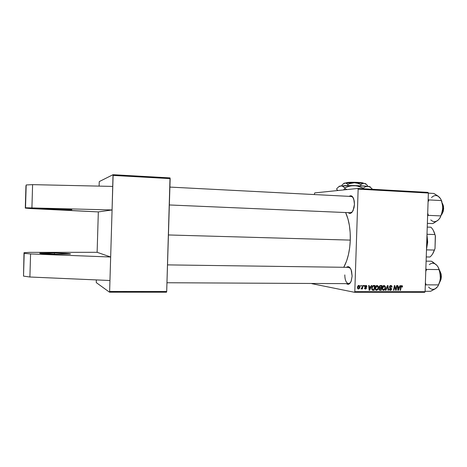 <?xml version="1.0" encoding="UTF-8"?>
<svg xmlns="http://www.w3.org/2000/svg" width="467" height="467" viewBox="0 0 467 467"><rect width="100%" height="100%" fill="white"/><g stroke="black" fill="none" stroke-linecap="round" stroke-linejoin="round"><path stroke-width="0.7" d="M54.464 252.991L54.429 254.194L54.464 252.991L39.8 253.318L56.133 254.229C46.239 254.066 37.734 253.493 40.144 253.172L54.464 252.991C65.695 253.26 70.955 253.61 70.243 254.042L56.133 254.229L70.546 253.879L54.464 252.991M55.748 209.444L41.452 208.638L57.476 208.837L46.128 208.498L41.306 208.615L50.022 209.198L71.854 209.736L57.476 208.837L71.556 209.63L55.748 209.444L55.766 208.772L55.748 209.444M350.332 212.742L352.305 211.878L350.46 212.754M354.453 204.348L353.134 210.448C351.628 213.372 350.011 214.108 348.277 212.66L349.97 213.401L352.334 211.837L354.021 207.78L354.453 204.348L354.243 200.95L352.818 197.068L351.347 195.871L349.182 196.362C351.073 195.078 352.603 195.971 353.776 199.047L354.453 204.348M352.118 276.137L351.137 281.251C349.801 284.228 348.224 285.022 346.421 283.638L348.475 284.275L350.017 283.218L351.248 280.971L352.118 276.137L351.569 271.082L350.495 268.472L348.242 266.686L346.432 267.322C348.242 265.974 349.818 266.809 351.155 269.821L352.118 276.137M350.396 282.71L348.604 283.65C346.164 283.031 344.897 280.118 344.804 274.911M168.429 234.959L350.285 240.108C350.524 229.151 348.972 219.963 345.627 212.543L347.973 218.982L349.398 225.52L350.18 232.665L350.285 240.108L168.429 234.959M98.333 211.913L97.124 252.303L110.661 257.008L112.074 209.957L98.333 211.913L30.612 208.556L25.3 208.101L25.522 207.768L112.074 209.957L113.113 175.429L170.157 178.616L166.696 291.519L109.628 291.478L112.074 209.957L98.333 211.913L97.124 252.303L110.661 257.008L30.577 253.931L24.191 253.342L23.525 276.114L29.9 277.007L30.577 253.931L29.9 277.007L109.955 280.509L110.661 257.008L30.577 253.931L24.191 253.342L23.998 252.723L23.525 276.114L23.998 252.723L29.333 252.373L97.124 252.303L29.333 252.373L23.998 252.723L23.525 276.114L29.9 277.007L109.955 280.509L109.628 291.478L166.696 291.519L170.011 177.898L113.026 174.699L170.011 177.898L170.157 178.616L113.113 175.429L113.026 174.699L99.319 181.558L113.026 174.699L112.074 209.957L25.522 207.768L26.181 184.961L32.597 184.64L112.78 186.421L32.597 184.64L31.925 207.751L32.597 184.64L26.181 184.961L25.3 208.101L98.333 211.913M96.301 279.914L96.295 282.623L109.5 292.184L109.628 291.478L109.5 292.184L166.515 292.208L166.696 291.519L166.515 292.208L109.5 292.184L96.295 282.623L96.301 279.914M354.453 292.278L424.684 292.301L425.093 291.7L354.803 291.653L358.142 189.117L428.373 193.04L425.093 291.7L428.373 193.04L428.011 192.398L357.833 188.458L428.011 192.398L428.373 193.04L358.142 189.117L357.833 188.458L314.764 192.894L357.833 188.458L358.142 189.117L354.803 291.653L425.093 291.7L424.684 292.301L354.453 292.278L354.803 291.653L354.453 292.278L311.845 283.673L354.453 292.278M314.454 194.564L314.489 193.525L314.454 194.564M362.62 285.454L362.094 287.8L361.26 288.343L361.207 288.98L362.112 288.232L361.978 288.962L362.427 288.962L363.069 285.454L362.62 285.454L362.345 286.855L361.061 288.892L362.112 288.232L361.978 288.962L362.427 288.962L363.069 285.454L362.62 285.454M363.91 285.46L363.781 286.148L364.242 286.148L364.353 285.46L363.91 285.46L363.781 286.148L364.242 286.148L364.353 285.46L363.91 285.46M373.787 285.5L372.485 286.055L371.796 287.509L371.849 289.47L372.707 290.264L374.172 290.293L375.048 285.5L373.104 285.611L371.697 288.326L372.573 290.229L374.172 290.293L375.048 285.5L373.787 285.5M377.114 285.448L375.964 286.02L375.217 287.742L375.462 289.668L376.402 290.351L377.721 289.797L378.451 288.086L378.235 286.201L377.114 285.448C375.865 285.781 375.223 286.703 375.176 288.227L376.396 290.351L377.85 289.639L378.498 287.526L377.114 285.448M384.119 285.477L382.975 286.049L382.239 287.765L382.479 289.68L383.495 290.369L384.726 289.809L385.444 288.104L385.269 286.306L384.119 285.477C382.882 285.804 382.239 286.726 382.199 288.244L383.413 290.357L384.849 289.651L385.491 287.544L384.119 285.477M390.832 285.506L389.898 285.874L389.49 286.756L389.717 287.806L391.136 289.032L390.394 289.826L389.834 289.593L389.63 288.845L389.198 288.898L389.361 289.785L390.126 290.363L391.212 290.054L391.574 289.12L391.311 288.285L390.015 287.269L389.992 286.516L391.007 286.084L391.638 287.176L392.07 287.117L391.813 285.938L390.972 285.512L389.478 286.896L391.136 289.149L390.278 289.814L389.63 288.845L389.198 288.898L390.173 290.369L391.574 289.12L389.916 286.855L390.932 286.067L391.55 286.475L391.638 287.176L392.07 287.117L390.832 285.506M402.566 286.592L402.105 285.617L401.019 285.962L400.085 290.334L400.517 290.334L401.311 286.335L401.894 286.143L402.087 287.082L402.519 287.024L401.76 285.547L400.709 286.866L400.085 290.334L400.517 290.334L401.124 286.989L401.713 286.102L402.087 287.082L402.566 286.592M399.997 285.606L399.448 286.89L397.983 286.884L397.884 285.594L397.452 285.594L397.866 290.328L398.392 290.328L400.464 285.606L399.997 285.606L399.448 286.89L397.983 286.884L397.884 285.594L397.452 285.594L397.866 290.328L398.392 290.328L400.464 285.606L399.997 285.606M396.594 285.588L395.882 289.604L394.819 285.582L394.364 285.582L393.506 290.322L393.944 290.322L394.656 286.3L395.707 290.328L396.162 290.328L397.026 285.594L396.594 285.588L395.882 289.604L394.819 285.582L394.364 285.582L393.506 290.322L393.944 290.322L394.656 286.3L395.707 290.328L396.162 290.328L397.026 285.594L396.594 285.588M387.441 285.553L385.456 290.311L385.929 290.311L387.628 286.236L388.042 290.316L388.48 290.316L388.001 285.553L387.441 285.553L385.456 290.311L385.929 290.311L387.628 286.236L388.042 290.316L388.48 290.316L388.001 285.553L387.441 285.553M380.377 285.524L379.222 286.458L379.134 287.31L379.613 287.976L379.011 289.476L379.537 290.223L381.2 290.305L382.064 285.53L380.377 285.524L379.116 287.007L379.613 287.976L378.994 289.137L379.537 290.223L381.2 290.305L382.064 285.53L380.377 285.524M371.312 285.489L370.745 286.796L369.234 286.791L369.134 285.477L368.691 285.477L369.117 290.287L369.66 290.287L371.79 285.489L371.312 285.489L370.745 286.796L369.234 286.791L369.134 285.477L368.691 285.477L369.117 290.287L369.66 290.287L371.79 285.489L371.312 285.489M366.875 286.592L366.461 285.57L365.118 285.652L364.815 286.756L365.988 288.162L365.392 288.583L364.943 287.905L364.493 287.964L364.756 288.758L365.749 288.997L366.397 288.337L366.321 287.509L365.264 286.615L365.416 285.967L366.134 285.921L366.432 286.72L366.875 286.656L366.023 285.413L364.768 286.411L365.959 287.83L365.509 288.594L364.493 287.964L365.317 289.02L366.443 288.034L365.217 286.376L365.9 285.845L366.432 286.72L366.875 286.592M360.898 285.448L360.769 286.137L361.224 286.137L361.341 285.448L360.898 285.448L360.769 286.137L361.224 286.137L361.341 285.448L360.898 285.448M358.878 285.372L358.09 285.716L357.506 286.808L357.617 288.548L358.288 289.009L359.065 288.81L359.87 287.158L359.672 285.804L358.878 285.372L357.407 287.544L358.411 289.015C359.403 288.746 359.899 288.005 359.899 286.779L358.878 285.372M99.103 186.117L99.22 182.27L99.103 186.117M99.319 181.558L99.22 182.27L99.319 181.558M343.759 267.287C347.629 260.218 349.806 251.158 350.285 240.108L349.701 247.516L348.458 254.562L346.613 260.936L343.759 267.287M314.764 192.894L314.489 193.525L314.764 192.894M169.895 187.086L351.377 196.473L353.105 197.518M167.513 264.888L348.627 267.358L350.402 268.327L348.411 267.363M398.345 286.89L398.176 287.275L398.345 286.89M397.855 290.235L398.392 290.328L397.855 290.235M397.563 286.82L397.983 286.884L397.563 286.82M397.744 287.205L399.197 287.444L398.205 289.814L397.814 289.744L398.205 289.814L398.135 288.629L397.709 288.559L398.135 288.629L398.024 287.438L397.61 287.368L399.197 287.444L397.744 287.205M402.105 286.96L402.519 287.024L402.105 286.96M401.007 285.985L401.772 286.108M400.698 286.919L401.124 286.989L400.698 286.919M400.096 290.258L400.517 290.334L400.096 290.258M395.683 290.24L396.162 290.328L395.683 290.24M394.247 286.23L394.656 286.3L394.247 286.23M394.02 287.474L394.457 287.544L394.02 287.474M393.518 290.246L393.944 290.322L393.518 290.246M395.111 288.232L395.59 288.308L395.111 288.232M395.485 289.534L395.882 289.604L395.485 289.534M390.301 285.606L390.535 286.002L390.301 285.606M391.644 287.047L392.07 287.117L391.644 287.047M389.869 285.909L390.786 286.061L389.869 285.909M389.49 286.779L389.916 286.855L389.49 286.779M389.49 287.182L390.015 287.269L389.49 287.182M389.583 287.561L390.605 287.736L389.583 287.561M389.752 287.847L391.118 288.081L389.752 287.847M391.136 289.044L391.574 289.12L391.136 289.044M389.904 290.299L390.365 290.381L389.904 290.299M389.244 288.892L389.624 288.956L389.244 288.892M388.036 290.235L388.48 290.316L388.036 290.235M387.19 286.16L387.628 286.236L387.19 286.16M386.787 287.123L387.242 287.199L386.787 287.123M385.491 290.235L385.929 290.311L385.491 290.235M383.553 285.606L383.816 285.979L383.553 285.606M385.059 287.468L385.491 287.544L385.059 287.468M384.271 289.552L384.849 289.651L384.271 289.552M383.133 289.738L382.724 290.007L383.133 289.738M383.156 290.293L383.576 290.369L383.156 290.293M385.059 287.52L384.516 289.283L383.611 289.814L382.199 288.221L382.631 288.297L384.067 286.038L383.144 285.88L384.172 286.043L385.059 287.52L384.429 289.394L383.168 289.68L382.631 288.297L383.197 286.54L384.423 286.119L385.059 287.52M380.628 285.524L380.552 285.921L380.628 285.524M380.231 287.695L380.161 288.086L380.231 287.695M379.858 289.733L379.799 290.054L381.2 290.305L379.28 290.048L379.858 289.733L379 289.044L379.432 289.12L379.694 288.454L379.198 288.361L381.125 288.256L380.856 289.744L379.858 289.733L379.438 289.266L379.636 288.518L381.125 288.256L379.729 288.011L381.125 288.256L380.856 289.744L379.858 289.733M379.455 290.182L380.12 290.305L379.455 290.182M379.642 287.456L379.122 286.948L379.554 287.024L380.266 286.108L379.49 285.973L380.704 286.084L379.566 285.892L381.521 286.09L381.23 287.701L380.091 287.684L379.554 287.024L380.027 286.189L381.521 286.09L380.126 285.851L381.521 286.09L381.23 287.701L379.653 287.474M379.607 285.845L380.126 285.851L379.607 285.845M376.565 285.57L376.84 285.962L376.565 285.57M378.06 287.444L378.498 287.526L378.06 287.444M377.266 289.534L377.85 289.639L377.266 289.534M376.151 289.733L375.719 290.001L376.151 289.733M376.133 290.281L376.571 290.363L376.133 290.281M378.06 287.497L377.517 289.271L376.6 289.803L375.176 288.197L375.614 288.279L377.062 286.008L376.133 285.851L377.173 286.014L378.06 287.497L377.424 289.382L376.151 289.663L375.614 288.279L376.18 286.51L377.418 286.09L378.06 287.497M369.741 286.791L369.56 287.193L369.741 286.791M369.105 290.182L369.66 290.287L369.105 290.182M368.796 286.715L369.234 286.791L368.796 286.715M369.123 287.112L370.489 287.357L369.467 289.762L369.064 289.686L369.467 289.762L369.391 288.565L368.953 288.483L369.391 288.565L369.28 287.351L368.848 287.275L370.489 287.357L369.123 287.112M373.623 285.5L373.553 285.897L373.623 285.5M372.859 289.709L372.794 290.042L374.172 290.293L372.234 290.036L372.859 289.709L371.866 289.511L372.631 289.651L372.141 288.355L371.697 288.279L372.141 288.355C372.158 286.948 372.759 286.178 373.927 286.061L372.701 285.845L374.499 286.061L373.828 289.733L372.882 289.715M372.415 290.165L373.115 290.293L372.415 290.165M372.73 285.822L374.499 286.061L372.73 285.822M366.432 286.58L366.875 286.656L366.432 286.58M365.066 285.705L365.819 285.839L365.066 285.705M364.78 286.3L365.217 286.376L364.78 286.3M364.78 286.586L365.299 286.68L364.78 286.586M364.855 286.861L365.714 287.012L364.855 286.861M365.988 287.952L366.443 288.034L365.988 287.952M365.036 288.95L365.474 289.032L365.036 288.95M363.799 286.067L364.242 286.148L363.799 286.067M360.781 286.055L361.224 286.137L360.781 286.055M361.989 288.88L362.427 288.962L361.989 288.88M359.45 286.697L359.899 286.779L359.45 286.697M358.061 288.95L358.411 289.015L358.061 288.95M359.45 286.831L358.44 288.577L357.413 287.462L357.856 287.544L358.86 285.816L358.131 285.681L358.93 285.822L359.45 286.831L359.076 288.168L358.154 288.478L357.856 287.544L358.317 286.125L359.152 285.909L359.45 286.831M398.579 288.845L398.205 289.814L398.024 287.438L399.197 287.444L398.579 288.845M369.852 288.781L369.467 289.762L369.28 287.351L370.489 287.357L369.852 288.781M373.828 289.733L372.438 289.511L372.181 287.865L372.981 286.289L374.499 286.061L373.828 289.733M25.948 185.773L25.3 208.101L25.948 185.773M439.645 270.586L440.895 273.639L440.924 279.103L439.727 282.115C441.694 278.285 441.665 274.444 439.645 270.586M440.007 281.654L441.117 278.875L441.082 273.872L439.932 271.053L441.128 274.071L441.362 276.855L440.941 279.552L440.007 281.654M436.919 265.39L431.473 261.222L426.108 261.129L431.473 261.222L433.043 262.209L436.925 265.39L438.379 267.544L438.968 269.582L426.622 269.418L425.764 271.467L426.622 269.418L438.968 269.582L440.101 273.3L440.463 277.258L439.844 281.187L438.455 284.905L426.108 284.847L425.309 285.214L426.108 284.847L425.332 284.514L426.108 284.847L425.384 282.786L426.108 284.847L438.455 284.905L437.754 286.475L436.166 288.139L432.103 290.556L430.469 291.309L425.104 291.303L430.469 291.309L435.005 288.968L437.042 287.31M426.622 269.418L425.846 268.934L426.622 269.418M435.232 288.758L437.754 286.475L440.019 280.953L440.463 277.258L440.305 273.796L439.628 270.516L438.04 266.89L439.961 271.794L439.593 271.35L440.463 277.258L439.856 281.152M440.019 280.953L438.034 286.008L439.692 282.249L440.334 278.98L439.961 271.794M428.548 286.977C430.965 289.663 433.504 290.054 436.166 288.139M439.593 271.35L438.379 267.544L436.925 265.39C434.409 262.828 431.87 262.577 429.29 264.637M442.313 203.18L443.346 206.286L442.996 211.709L441.595 214.668C443.819 210.938 444.059 207.109 442.313 203.18M441.899 214.225L443.201 211.487L443.522 206.525L442.564 203.653L443.405 205.924L443.644 208.656L443.224 211.411L441.899 214.225M169.352 204.96L350.472 212.754M440.025 197.967L438.087 196.122L433.732 193.449L428.373 193.151L433.732 193.449L435.314 194.319L439.208 197.062L440.673 198.872L441.274 200.559L428.939 199.917L428.081 201.937L428.939 199.917L441.274 200.559L442.407 204.33L442.769 208.311L442.547 204.418L441.274 200.559L442.383 204.196L442.769 208.311L442.15 212.228L440.76 215.9L428.426 215.369L427.702 213.273L428.426 215.369L440.76 215.9L440.042 217.844L438.443 219.846L434.363 222.706L432.728 223.576L427.363 223.366L432.728 223.576L437.509 220.611M428.939 199.917L428.163 199.491L428.939 199.917M427.62 215.795L428.426 215.369L427.62 215.795M440.136 217.733L442.383 211.755L442.757 206.583L441.397 200.32L441.928 201.732L440.673 198.872L438.315 196.362M439.208 197.062C436.68 194.914 434.117 195.078 431.526 197.547M439.768 218.293L441.969 213.501L442.769 208.311L441.531 214.102L440.042 217.844L438.443 219.846C435.769 222.181 433.213 222.204 430.784 219.916M427.69 242.122L426.984 234.802L427.69 242.122L426.499 249.36L427.69 242.122M426.966 235.362L427.509 242.128L426.966 235.362M426.739 242.104L427.509 242.128L426.739 242.104M426.517 248.818L427.509 242.128L426.517 248.818M433.534 230.762L435.425 236.051L434.94 234.551L427.001 234.288L434.94 234.551C434.053 231.34 432.716 228.894 430.93 227.219L427.241 227.085L430.93 227.219C432.716 228.894 434.053 231.34 434.94 234.551L435.425 236.051L435.005 248.59L434.421 250.061L426.482 249.868L434.421 250.061C433.323 253.184 431.829 255.496 429.938 257.008C431.829 255.496 433.323 253.184 434.421 250.061L432.769 253.692M426.248 256.938L429.938 257.008L426.248 256.938M435.314 235.683L435.005 248.59L432.605 253.937M435.361 235.747L433.271 230.301M347.646 182.457L355.772 182.323L363.017 182.947C361.773 182.393 351.149 182.054 347.646 182.457L347.29 182.819L347.646 182.457M343.817 183.28L345.755 183.029L347.886 184.342L351.038 183.169L354.383 182.743L344.996 183L342.755 184.278L342.048 185.031L342.025 185.743L342.048 185.031L342.755 184.278L344.996 183L346.491 183.286L347.886 184.342L347.851 185.516L347.886 184.342L349.439 183.683L354.383 182.743L357.687 183.274L360.793 184.564L360.757 185.755L360.793 184.564L362.462 183.56L364.207 183.327L366.7 184.687L367.465 185.481L367.436 186.263L367.465 185.481L366.7 184.687L364.207 183.327L354.383 182.743L357.687 183.274L360.793 184.564L363.326 183.327L365.807 183.759M339.217 186.228L344.634 185.597L354.12 185.533L365.48 186.064L370.267 186.923M370.074 187.098L369.905 186.695L368.054 186.339L370.424 187.331L372.555 189.287L370.424 187.331L368.054 186.339L354.12 185.533L358.814 186.292L363.238 188.131L363.215 188.761L363.238 188.131L365.597 186.689L368.054 186.339L365.597 186.689L363.238 188.131L356.49 185.749L340.846 185.854L342.936 186.28L344.897 187.798L344.868 188.563L343.531 189.929L344.868 188.563L344.897 187.798L347.104 186.858L351.709 185.673L354.12 185.533L349.369 186.135L344.897 187.798L341.908 185.907L339.24 186.403M336.719 189.433L337.921 190.507L336.719 189.433L336.742 188.686L336.719 189.433L337.845 190.513M336.742 188.686L338.738 186.759L340.846 185.854L338.738 186.759L336.742 188.686M346.999 189.573L344.868 188.563L346.999 189.573M365.684 183.893L363.373 183.222L354.383 182.743L346.648 182.854L343.776 183.461M346.386 182.743L347.547 182.562L346.351 182.877M346.736 182.848L347.051 182.533L346.736 182.848M390.932 286.067L389.881 285.892M390.208 289.803L389.297 289.645M383.425 289.791L382.444 289.616M384.172 286.043L383.156 285.868M379.764 289.715L379.029 289.581M379.969 287.666L379.198 287.526M376.408 289.779L375.427 289.598M377.173 286.014L376.145 285.839M372.742 289.686L371.872 289.528M365.9 285.845L365.071 285.699M365.357 288.577L364.564 288.431M358.93 285.822L358.136 285.676M166.964 282.745L348.615 283.65M440.288 273.656L440.328 279.05M442.412 211.598L442.745 206.315M441.969 213.501L441.607 213.886M369.905 186.695L370.699 187.524M365.538 183.595L366.105 184.185"/></g></svg>
